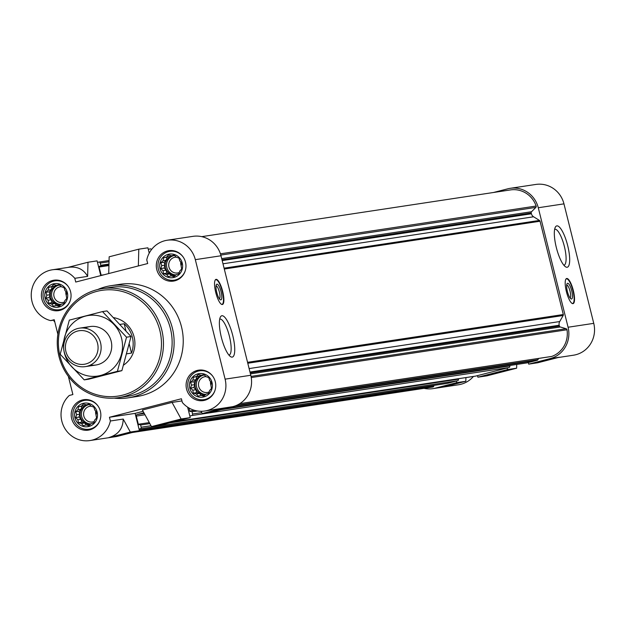 <?xml version="1.0" encoding="UTF-8"?>
<svg xmlns="http://www.w3.org/2000/svg" width="625" height="625" viewBox="0 0 625 625"><rect width="100%" height="100%" fill="white"/><g stroke="black" fill="none" stroke-linecap="round" stroke-linejoin="round"><path stroke-width="0.94" d="M123.555 365.102A25.938 24.969 -98.6 0 0 134.117 337A25.938 24.969 -98.6 0 0 113.609 317.641M185.281 270.664A14.586 14.047 81.4 0 1 174.18 280.172A14.586 14.047 81.4 0 1 158.234 268.555A14.586 14.047 81.4 0 1 168.469 251.594A14.586 14.047 81.4 0 1 169.812 251.32A14.586 14.047 81.4 0 1 183.227 257.117M174.023 277.43A11.906 11.469 -98.6 0 0 182.25 263.023A11.906 11.469 -98.6 0 0 168.258 254.328A11.906 11.469 -98.6 0 0 160.031 268.734A11.906 11.469 -98.6 0 0 174.023 277.43M70.375 300.219A14.586 14.047 81.4 0 1 59.273 309.727A14.586 14.047 81.4 0 1 43.328 298.102A14.586 14.047 81.4 0 1 53.562 281.148A14.586 14.047 81.4 0 1 54.906 280.875A14.586 14.047 81.4 0 1 68.328 286.672M59.117 306.984A11.906 11.469 -98.6 0 0 67.344 292.57A11.906 11.469 -98.6 0 0 53.359 283.875A11.906 11.469 -98.6 0 0 45.133 298.289A11.906 11.469 -98.6 0 0 59.117 306.984M100.172 419.711A14.586 14.047 81.4 0 1 89.07 429.219A14.586 14.047 81.4 0 1 73.125 417.594A14.586 14.047 81.4 0 1 83.359 400.641A14.586 14.047 81.4 0 1 84.703 400.367A14.586 14.047 81.4 0 1 98.117 406.164M88.914 426.477A11.906 11.469 -98.6 0 0 97.141 412.063A11.906 11.469 -98.6 0 0 83.148 403.367A11.906 11.469 -98.6 0 0 74.922 417.781A11.906 11.469 -98.6 0 0 88.914 426.477M215.07 390.156A14.586 14.047 81.4 0 1 203.969 399.664A14.586 14.047 81.4 0 1 188.023 388.047A14.586 14.047 81.4 0 1 198.258 371.086A14.586 14.047 81.4 0 1 199.602 370.812A14.586 14.047 81.4 0 1 213.023 376.609M203.812 396.922A11.906 11.469 -98.6 0 0 212.039 382.516A11.906 11.469 -98.6 0 0 198.055 373.82A11.906 11.469 -98.6 0 0 189.828 388.227A11.906 11.469 -98.6 0 0 203.812 396.922M551.32 356.492A1.297 1.25 -98.6 0 0 551.781 356.422A24.312 23.406 -98.6 0 0 567 329.766A1.297 1.25 -98.6 0 0 566.102 328.719L560.289 326.984A1.297 1.25 -98.6 0 1 559.414 326.055L559.211 325.234A4.859 4.68 -98.6 0 1 559.711 321.555L563.164 315.508A1.297 1.25 -98.6 0 0 563.297 314.523L540.039 221.227A1.297 1.25 -98.6 0 0 539.461 220.43L533.586 216.781A4.859 4.68 -98.6 0 1 531.422 213.781L531.219 212.969A1.297 1.25 -98.6 0 1 531.555 211.727L535.852 207.391A1.297 1.25 -98.6 0 0 536.148 206.031A24.312 23.406 -98.6 0 0 510.453 189.922A24.312 23.406 -98.6 0 0 510.273 189.953L201.758 236.648L510.453 189.922M558.078 357.539L573.445 355.211A25.938 24.969 -98.6 0 0 593.75 323.352L568.078 327.234A25.938 24.969 -98.6 0 1 550.156 358.609L528.688 364.133L528.297 362.562L537.172 360.281A1.297 1.25 -98.6 0 0 537.93 359.688L538.656 358.43M568.078 327.234L538.281 207.742A25.938 24.969 -98.6 0 0 510.211 188.32A25.938 24.969 -98.6 0 0 507.82 188.805L493.508 192.484M507.133 368.008L507.523 369.578L477.891 377.195L477.5 375.625L508.945 367.539A1.297 1.25 -98.6 0 0 509.844 365.969L509.727 365.508M447.219 383.391A1.297 1.25 -98.6 0 0 447.461 383.352L456.328 381.07L456.727 382.641L435.258 388.164L444.359 386.781L465.828 381.266L456.727 382.641M432.445 387.078A24.312 23.406 -98.6 0 0 432.625 387.047A24.312 23.406 -98.6 0 0 432.797 387.023A1.297 1.25 -98.6 0 0 433.797 386.102L433.992 385.398M424.031 388.352A25.938 24.969 -98.6 0 0 432.867 388.648A25.938 24.969 -98.6 0 0 435.258 388.164M550.156 358.609L559.266 357.234L537.797 362.758L528.688 364.133M516.727 364.445L516.633 368.195L487 375.82L477.891 377.195M516.633 368.195L507.523 369.578M593.75 323.352L563.961 203.859A25.938 24.969 -98.6 0 0 535.883 184.438L510.211 188.32M432.867 388.648L458.539 384.766A25.938 24.969 -98.6 0 0 473.438 376.438M87.633 276.375L74.805 278.32A25.938 24.969 -98.6 0 0 52.344 269.789L68.875 267.281C77.391 266.281 83.641 269.312 87.633 276.375L87.992 262.242L97.094 260.867L100.773 275.609M143.117 411.32L135.125 413.375L139.43 430.672L117.961 436.195A25.938 24.969 -98.6 0 1 115.57 436.68L89.898 440.562A25.938 24.969 -98.6 0 0 110.375 420.992L123.203 419.055C123.008 428.562 118.227 434.742 108.859 437.57L117.961 436.195M187.625 407.156L190.234 417.609L160.602 425.227L151.492 426.609L181.125 418.984L172.039 402.414L142.406 410.031L151.492 426.609M135.125 413.375L109.445 417.266L181.414 398.758L182.344 402.484A25.938 24.969 -98.6 0 0 204.805 411.016L232.867 406.641A25.938 24.969 -98.6 0 0 250.781 375.266L220.992 255.773A25.938 24.969 -98.6 0 0 192.922 236.352L167.242 240.234A25.938 24.969 -98.6 0 0 146.766 259.805L147.695 263.539L75.734 282.047L74.805 278.32M232.867 406.641L211.398 412.164L202.289 413.539L201.055 411.281M223.758 408.023L202.289 413.539M190.234 417.609L181.125 418.984M87.992 262.242L67.703 267.461M54.32 320.07L50.648 320.625A25.938 24.969 -98.6 0 1 31.25 294.242A25.938 24.969 -98.6 0 1 52.344 269.789M204.805 411.016A25.938 24.969 -98.6 0 0 225.109 379.148L195.32 259.656A25.938 24.969 -98.6 0 0 167.242 240.234M68.359 376.367L72.891 394.539L69.305 395.461A25.938 24.969 -98.6 0 0 63.453 425.797A25.938 24.969 -98.6 0 0 89.898 440.562M181.953 400.914L172.039 402.414M50.648 320.625L54.234 319.703L57.859 334.25M215.742 292.461A12.969 3.492 75.6 0 0 222.438 304.492A12.969 3.492 75.6 0 0 222.68 291.414A12.969 3.492 75.6 0 0 215.977 279.375A12.969 3.492 75.6 0 0 215.742 292.461M232.766 335.57A21.328 5.742 -104.4 0 1 230.609 356.664A21.328 5.742 -104.4 0 1 221.5 337.867A21.328 5.742 -104.4 0 1 220.406 317A21.328 5.742 -104.4 0 1 232.766 335.57M138.359 265.938L138.789 249.18L147.898 247.805L149.227 253.141M97.672 289.539A56.734 54.617 81.4 0 1 105.742 286.75A56.734 54.617 81.4 0 1 110.977 285.688L120.078 284.305A56.734 54.617 81.4 0 1 182.578 332.227A56.734 54.617 81.4 0 1 137.062 396.492L127.953 397.875A56.734 54.617 81.4 0 1 114.109 398.125M167.406 250.945A15.398 14.828 81.4 0 1 168.82 250.656A15.398 14.828 81.4 0 1 185.789 263.664A15.398 14.828 81.4 0 1 173.43 281.102A15.398 14.828 81.4 0 1 156.602 268.836A15.398 14.828 81.4 0 1 167.406 250.945M52.5 280.492A15.398 14.828 81.4 0 1 53.922 280.203A15.398 14.828 81.4 0 1 70.883 293.211A15.398 14.828 81.4 0 1 58.531 310.656A15.398 14.828 81.4 0 1 41.695 298.391A15.398 14.828 81.4 0 1 52.5 280.492M82.297 399.984A15.398 14.828 81.4 0 1 83.711 399.695A15.398 14.828 81.4 0 1 100.672 412.703A15.398 14.828 81.4 0 1 88.32 430.148A15.398 14.828 81.4 0 1 71.492 417.883A15.398 14.828 81.4 0 1 82.297 399.984M197.195 370.438A15.398 14.828 81.4 0 1 198.617 370.148A15.398 14.828 81.4 0 1 215.578 383.156A15.398 14.828 81.4 0 1 203.227 400.594A15.398 14.828 81.4 0 1 186.391 388.328A15.398 14.828 81.4 0 1 197.195 370.438M109.445 417.266L110.375 420.992M54.656 321.398L54.172 321.469L53.836 320.141M54.172 321.469L54.641 321.328M433.797 386.102L130.328 432.047L108.859 437.57M130.328 432.047L123.203 419.055M138.789 249.18L109.156 256.805L108.727 273.562M151.523 249.578A1.297 1.25 -98.6 0 0 150.102 248.906L148.289 249.375M103.945 274.789L101.156 275.211A1.297 1.25 -98.6 0 0 101.258 275.484M101.156 275.211L99.117 267.039A0.648 0.625 -98.6 0 1 99.562 266.258L100.32 266.062A0.648 0.625 -98.6 0 0 100.773 265.273L100.219 263.078A1.297 1.25 -98.6 0 0 98.695 262.125L97.484 262.438M139.039 429.102L140.25 428.789A1.297 1.25 -98.6 0 0 141.148 427.219L140.602 425.016A0.648 0.625 -98.6 0 0 139.836 424.547L139.078 424.742A0.648 0.625 -98.6 0 1 138.32 424.266L136.281 416.094A1.297 1.25 -98.6 0 1 137.18 414.523L143.922 412.789M189.844 416.031L191.656 415.57A1.297 1.25 -98.6 0 0 192.547 414L192 411.797A0.648 0.625 -98.6 0 0 191.242 411.32L190.484 411.516A0.648 0.625 -98.6 0 1 189.719 411.047L188.961 407.984M458.32 378.727L458.437 379.188A1.297 1.25 -98.6 0 1 457.539 380.758L456.328 381.07M475.445 376.133A1.297 1.25 -98.6 0 0 475.68 376.094L477.5 375.625M526.844 362.906A1.297 1.25 -98.6 0 0 527.086 362.875L528.297 362.562M566.391 291.594A12.969 3.492 75.6 0 0 573.086 303.625A12.969 3.492 75.6 0 0 573.242 290.195A12.969 3.492 75.6 0 0 566.633 278.508A12.969 3.492 75.6 0 0 566.391 291.594M567.711 245.711A21.328 5.742 -104.4 0 1 565.555 266.805A21.328 5.742 -104.4 0 1 556.445 248A21.328 5.742 -104.4 0 1 555.352 227.141A21.328 5.742 -104.4 0 1 567.711 245.711M465.922 377.578L465.828 381.266M209.656 380.469L208.75 377.57L206.133 376.711L203.922 374.57L201.297 375.266L198.32 374.461L196.438 376.516L193.445 377.266L192.859 380.125L190.609 382.242L191.516 385.133L190.562 388.047L192.773 390.188L193.328 393.133L196.297 393.938L198.156 396.133L201.141 395.383L203.758 396.25L206 394.133L208.625 393.438L209.578 390.523L211.469 388.469L210.922 385.523L211.516 382.656L209.656 380.469M94.758 410.016L93.852 407.125L91.234 406.266L89.023 404.125L86.391 404.82L83.422 404.016L81.531 406.07L78.547 406.82L77.953 409.68L75.703 411.789L76.617 414.68L75.664 417.602L77.875 419.742L78.422 422.688L81.398 423.492L83.25 425.688L86.234 424.937L88.852 425.797L91.102 423.688L93.727 422.992L94.68 420.078L96.562 418.016L96.016 415.07L96.609 412.211L94.758 410.016M64.961 290.523L64.055 287.633L61.438 286.773L59.227 284.633L56.602 285.328L53.625 284.523L51.742 286.578L48.75 287.328L48.156 290.188L45.914 292.297L46.82 295.188L45.867 298.109L48.078 300.25L48.633 303.195L51.602 304L53.461 306.195L56.445 305.445L59.062 306.305L61.305 304.195L63.93 303.5L64.883 300.586L66.773 298.523L66.227 295.578L66.82 292.719L64.961 290.523M179.867 260.977L178.961 258.078L176.344 257.219L174.133 255.078L171.5 255.773L168.531 254.969L166.641 257.023L163.656 257.773L163.062 260.633L160.82 262.75L161.727 265.641L160.773 268.555L162.984 270.695L163.531 273.641L166.508 274.445L168.359 276.641L171.344 275.891L173.961 276.758L176.211 274.641L178.836 273.945L179.789 271.031L181.672 268.977L181.125 266.031L181.719 263.164L179.867 260.977M204.195 374.828L201.297 375.266M200.57 375.062L199.609 376.039L196.438 376.516M199.609 376.039L193.445 377.266M196.797 376.758L196.031 379.648L192.859 380.125M196.031 379.648L193.961 381.734L190.609 382.242M193.961 381.734L194.688 384.648L191.516 385.133M194.688 384.648L193.914 387.539L190.562 388.047M193.914 387.539L195.945 389.703L192.773 390.188M195.945 389.703L196.68 392.625L193.328 393.133M196.68 392.625L199.469 393.461L196.297 393.938M199.469 393.461L201.258 395.367M204.984 395.102L201.141 395.383M204.516 375.133A9.727 9.359 -98.6 0 0 195.195 386.602A9.727 9.359 -98.6 0 0 205.625 394.492M210.961 385.344A7.969 7.672 81.4 0 1 210.594 381.547M209.125 391.961A7.969 7.672 81.4 0 1 198.641 386.109A7.969 7.672 81.4 0 1 206.039 376.617M205.758 394.367A9.727 9.359 81.4 0 1 203.586 375.156M174.398 255.336L171.5 255.773M170.781 255.57L169.812 256.547L166.641 257.023M169.812 256.547L163.656 257.773M167.008 257.266L166.234 260.156L163.062 260.633M166.234 260.156L164.164 262.242L160.82 262.75M164.164 262.242L164.898 265.156L161.727 265.641M164.898 265.156L164.125 268.047L160.773 268.555M164.125 268.047L166.156 270.211L162.984 270.695M166.156 270.211L166.883 273.133L163.531 273.641M166.883 273.133L169.68 273.969L166.508 274.445M169.68 273.969L171.469 275.875M175.188 275.609L171.344 275.891M174.719 255.641A9.727 9.359 -98.6 0 0 165.398 267.109A9.727 9.359 -98.6 0 0 175.836 275M59.5 284.891L56.602 285.328M55.875 285.125L54.914 286.094L51.742 286.578M54.914 286.094L48.75 287.328M52.102 286.82L51.336 289.711L48.156 290.188M51.336 289.711L49.266 291.789L45.914 292.297M49.266 291.789L49.992 294.711L46.82 295.188M49.992 294.711L49.219 297.602L45.867 298.109M49.219 297.602L51.25 299.766L48.078 300.25M51.25 299.766L51.984 302.688L48.633 303.195M51.984 302.688L54.773 303.516L51.602 304M54.773 303.516L56.563 305.43M60.289 305.164L56.445 305.445M59.82 285.188A9.727 9.359 -98.6 0 0 50.5 296.664A9.727 9.359 -98.6 0 0 60.93 304.555M89.289 404.383L86.391 404.82M85.672 404.617L84.703 405.586L81.531 406.07M84.703 405.586L78.547 406.82M81.898 406.313L81.125 409.203L77.953 409.68M81.125 409.203L79.055 411.281L75.703 411.789M79.055 411.281L79.789 414.203L76.617 414.68M79.789 414.203L79.016 417.094L75.664 417.602M79.016 417.094L81.047 419.258L77.875 419.742M81.047 419.258L81.773 422.18L78.422 422.688M81.773 422.18L84.57 423.008L81.398 423.492M84.57 423.008L86.359 424.922M90.078 424.656L86.234 424.937M89.609 404.68A9.727 9.359 -98.6 0 0 80.289 416.156A9.727 9.359 -98.6 0 0 90.727 424.047M181.164 265.852A7.969 7.672 81.4 0 1 180.797 262.055M179.336 272.469A7.969 7.672 81.4 0 1 168.852 266.617A7.969 7.672 81.4 0 1 176.242 257.125M175.969 274.875A9.727 9.359 81.4 0 1 173.797 255.664M66.266 295.406A7.969 7.672 81.4 0 1 65.898 291.609M64.43 302.016A7.969 7.672 81.4 0 1 53.945 296.172A7.969 7.672 81.4 0 1 61.344 286.672M61.062 304.43A9.727 9.359 81.4 0 1 58.891 285.211M96.055 414.898A7.969 7.672 81.4 0 1 95.688 411.102M94.219 421.508A7.969 7.672 81.4 0 1 83.742 415.664A7.969 7.672 81.4 0 1 91.133 406.164M90.859 423.922A9.727 9.359 81.4 0 1 88.688 404.703M96.984 291.336A53.492 51.5 81.4 0 1 159.602 358.055A53.492 51.5 81.4 0 1 73.188 380.281A53.492 51.5 81.4 0 1 96.984 291.336M97.031 289.703A55.109 53.055 81.4 0 1 102.109 288.664A55.109 53.055 81.4 0 1 162.82 335.219A55.109 53.055 81.4 0 1 118.609 397.648A55.109 53.055 81.4 0 1 58.367 353.75A55.109 53.055 81.4 0 1 97.031 289.703M102.109 288.664L110.781 287.352A55.109 53.055 81.4 0 1 171.492 333.906A55.109 53.055 81.4 0 1 127.281 396.336L118.609 397.648M110.977 285.688A56.734 54.617 81.4 0 1 173.469 333.602A56.734 54.617 81.4 0 1 127.953 397.875M219.695 319.18A18.555 5 -104.4 0 1 219.852 319.133A18.555 5 -104.4 0 1 229.438 336.344A18.555 5 -104.4 0 1 229.094 355.062A18.555 5 -104.4 0 1 228.93 355.094M215.141 280.164A12.68 3.414 -104.4 0 1 215.914 279.703A12.68 3.414 -104.4 0 1 222.297 291.5A12.68 3.414 -104.4 0 1 222.227 304.242A12.68 3.414 -104.4 0 1 221.328 304.211M221.07 291.688A8.102 2.18 -104.4 0 1 220.25 299.703A8.102 2.18 -104.4 0 1 216.789 292.555A8.102 2.18 -104.4 0 1 216.375 284.633A8.102 2.18 -104.4 0 1 221.07 291.688M216.047 285.844A6.703 1.805 -104.4 0 1 219.391 292.078A6.703 1.805 -104.4 0 1 219.375 298.797M554.641 229.32A18.555 5 -104.4 0 1 554.797 229.273A18.555 5 -104.4 0 1 564.383 246.484A18.555 5 -104.4 0 1 564.039 265.203A18.555 5 -104.4 0 1 563.875 265.234M570.031 297.93A6.703 1.805 75.6 0 0 569.992 291.031A6.703 1.805 75.6 0 0 566.695 284.977M567.391 291.477A8.102 2.18 75.6 0 0 570.906 298.836A8.102 2.18 75.6 0 0 571.672 290.602A8.102 2.18 75.6 0 0 567.031 283.766A8.102 2.18 75.6 0 0 567.391 291.477M571.977 303.344A12.68 3.414 75.6 0 0 572.875 303.375A12.68 3.414 75.6 0 0 572.867 290.297A12.68 3.414 75.6 0 0 566.562 278.836A12.68 3.414 75.6 0 0 565.789 279.297M120.039 324.391L124.188 323.766L125.945 330.82M126.727 353.82L131.5 353.094A25.938 24.969 -98.6 0 0 124.188 323.766M129.242 344.031L131.5 353.094M77.633 331.039A16.969 16.336 81.4 0 1 97.492 352.195A16.969 16.336 81.4 0 1 70.078 359.242A16.969 16.336 81.4 0 1 77.633 331.039M77.695 328.523A19.453 18.727 81.4 0 1 79.484 328.156A19.453 18.727 81.4 0 1 100.914 344.586A19.453 18.727 81.4 0 1 85.312 366.625A19.453 18.727 81.4 0 1 64.047 351.133A19.453 18.727 81.4 0 1 77.695 328.523M121.586 338.438A30.633 29.492 81.4 0 1 85.141 375.195A30.633 29.492 81.4 0 1 72.305 323.727A30.633 29.492 81.4 0 1 121.586 338.438M84.914 328.164A19.453 18.727 81.4 0 1 111.148 341.117A19.453 18.727 81.4 0 1 90.492 365.016M84.227 379.867L117.398 371.336L126.531 337.203L102.5 311.594L69.328 320.125L60.195 354.258L84.227 379.867L88.727 379.188L121.891 370.656L117.398 371.336M102.5 311.594L107 310.914L131.031 336.516L121.891 370.656M126.531 337.203L131.031 336.516M563.961 203.859L538.281 207.742M220.992 255.773L195.32 259.656M250.781 375.266L225.109 379.148M98.82 262.102L109.062 260.555L98.938 262.094M432.797 387.023L132.281 432.508L432.625 387.047M447.461 383.352L139.266 430L447.336 383.375M457.539 380.758L140.25 428.789M458.437 379.188L169.609 422.914M151.008 425.727L141.148 427.219M149.852 423.617L140.602 425.016M149.297 422.602L138.32 424.266M145.008 414.766L136.281 416.094M144.281 413.445L137.18 414.523M475.68 376.094L174.203 421.727M508.945 367.539L191.656 415.57M509.844 365.969L221.008 409.688M201.773 412.602L192.547 414M197.391 410.984L192 411.797M194.461 410.328L189.719 411.047M527.086 362.875L225.609 408.508M537.172 360.281L234.836 406.047M537.93 359.688L236.742 405.281M551.781 356.422L239.789 403.648M567 329.766L251.25 377.562M566.102 328.719L251.047 376.406M560.289 326.984L250.445 373.891M559.414 326.055L250.188 372.859M559.211 325.234L249.984 372.047M559.711 321.555L249.117 368.57M563.164 315.508L247.789 363.242M563.297 314.523L247.555 362.32M540.039 221.227L224.297 269.023M539.461 220.43L224.086 268.172M533.586 216.781L222.992 263.797M531.422 213.781L222.195 260.594M531.219 212.969L221.992 259.781M531.555 211.727L221.703 258.625M535.852 207.391L220.812 255.078M536.148 206.031L220.43 253.828M108.93 265.555L99.117 267.039M108.953 264.836L99.562 266.258M108.953 264.75L100.32 266.062M108.969 264.031L100.773 265.273M109.031 261.742L100.219 263.078M475.562 376.117L174.148 421.742M526.969 362.898L225.547 408.523M551.555 356.477L239.734 403.68M203.969 399.664L207.797 399.086M199.602 370.812L203.43 370.234M174.18 280.172L178 279.594M169.812 251.32L173.633 250.742M59.273 309.727L63.102 309.148M54.906 280.875L58.734 280.297M89.07 429.219L92.891 428.641M84.703 400.367L88.523 399.789M215.914 279.703L215.422 279.742M222.227 304.242L221.773 304.445M566.562 278.836L566.07 278.875M572.875 303.375L572.43 303.578M85.312 366.625L95.922 365.016M79.484 328.156L90.102 326.555"/></g></svg>
